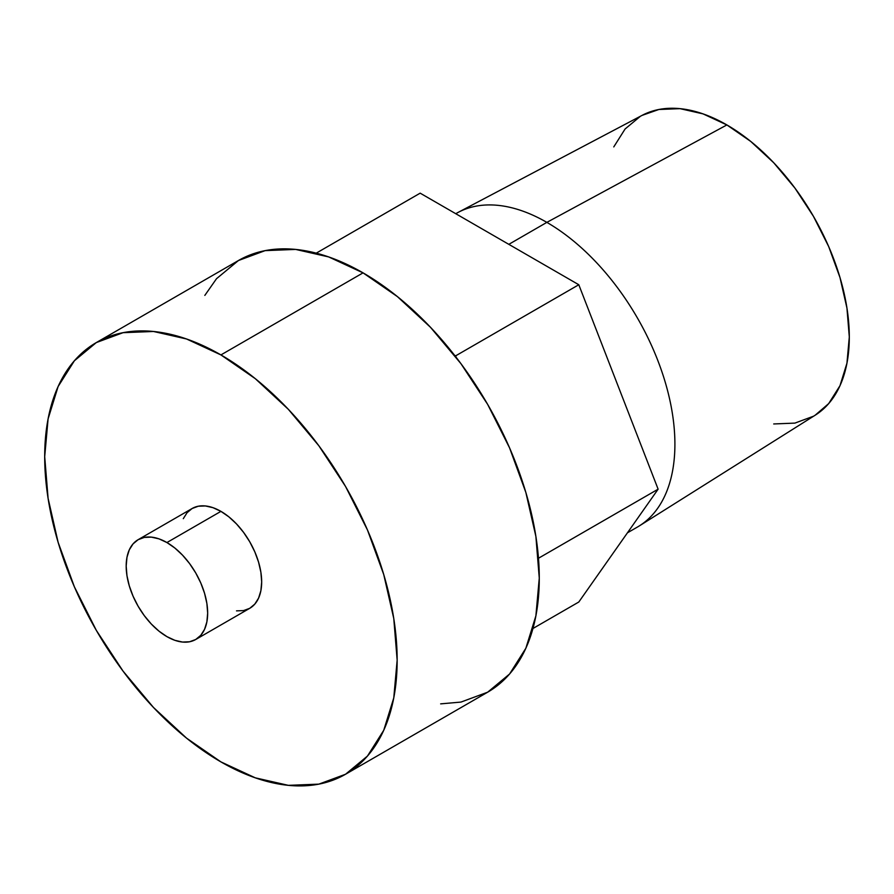 <?xml version="1.0" encoding="UTF-8"?>
<svg xmlns="http://www.w3.org/2000/svg" width="894" height="894" viewBox="0 0 894 894"><rect width="100%" height="100%" fill="white"/><g stroke="black" fill="none" stroke-linecap="round" stroke-linejoin="round"><path stroke-width="1.34" d="M627.443 532.813L637.4 527.069A181.091 104.553 -120 0 0 665.158 381.95A181.091 104.553 -120 0 0 546.86 222.371L508.82 244.341L546.86 222.371A181.091 104.553 60 0 1 664.611 380.129A181.091 104.553 60 0 1 639.378 525.873L815.339 415.107A173.134 99.96 -120 0 0 839.455 275.765A173.134 99.96 -120 0 0 726.878 124.936L546.86 222.371L726.878 124.936A173.134 99.96 -120 0 0 642.238 115.292L458.331 212.291A181.091 104.553 60 0 1 546.86 222.371A181.091 104.553 -120 0 0 456.309 213.409L455.772 213.722M538.479 558.247L658.118 489.174L578.798 602.02L532.947 628.493L578.798 602.02L658.118 489.174L538.479 558.247M455.627 355.857L578.798 284.739L658.118 489.174L578.798 284.739L455.627 355.857L454.498 355.197L456.253 357.466L455.627 355.857M316.252 253.147L420.169 193.16L578.798 284.739L420.169 193.16L316.252 253.147M773.723 423.957L794.889 423.108L813.439 416.246M815.183 415.196L828.671 403.607L839.98 385.705L846.942 363.21L849.3 336.982L846.942 308.05L839.98 277.509L828.671 246.532L813.439 216.326L794.889 188.031L773.723 162.753L750.759 141.442L726.878 124.936L702.997 113.862L680.021 108.655L658.856 109.493L642.082 115.382M640.305 116.365L625.085 128.993L613.776 146.907M440.653 703.869L460.958 702.081L487.666 692.191A249.225 143.889 -120 0 0 525.862 492.482A249.225 143.889 -120 0 0 363.053 272.86L220.93 354.918A249.225 143.889 60 0 1 383.738 574.54A249.225 143.889 60 0 1 345.542 774.249A249.225 143.889 60 0 1 220.93 761.9A249.225 143.889 60 0 1 58.11 542.278A249.225 143.889 60 0 1 96.317 342.57A249.225 143.889 60 0 1 220.93 354.918L363.053 272.86L328.668 256.924L295.612 249.415L265.138 250.633L238.441 260.523L216.516 278.704L204.827 295.4M345.542 774.249L487.666 692.191L509.58 674.009L525.862 648.228L535.886 615.843L539.272 578.105L535.886 536.445L525.862 492.482L509.58 447.905L487.666 404.412L460.958 363.69L430.483 327.293L397.428 296.629L363.053 272.86A249.225 143.889 -120 0 0 238.441 260.523L96.317 342.57L123.026 332.691L153.489 331.473L186.544 338.982L220.93 354.918L255.304 378.676L288.371 409.34L318.834 445.737L345.542 486.459L367.456 529.952L383.738 574.54L393.773 618.503L397.159 660.152L393.773 697.901L383.738 730.286L367.456 756.067L345.542 774.249L318.834 784.139L288.371 785.345L255.304 777.836L220.93 761.9L186.544 738.142L153.489 707.478L123.026 671.081L96.317 630.359L74.403 586.866L58.11 542.278L48.086 498.316L44.7 456.666L48.086 418.917L58.11 386.532L74.403 360.763L96.317 342.57M236.519 610.87L243.559 610.591L249.739 608.311A57.618 33.268 -120 0 0 258.567 562.136A57.618 33.268 -120 0 0 220.93 511.368L166.921 542.546A57.618 33.268 60 0 1 204.558 593.314A57.618 33.268 60 0 1 195.73 639.489A57.618 33.268 60 0 1 166.921 636.629A57.618 33.268 60 0 1 129.284 585.861A57.618 33.268 60 0 1 138.112 539.697A57.618 33.268 60 0 1 166.921 542.546L220.93 511.368L212.984 507.68L205.341 505.948L198.289 506.227L192.121 508.507L187.058 512.72L183.292 518.676M195.73 639.489L249.739 608.311L254.801 604.098L258.567 598.142L260.892 590.655L261.674 581.927L260.892 572.305L258.567 562.136L254.801 551.833L249.739 541.775L243.559 532.366L236.519 523.951L228.875 516.855L220.93 511.368A57.618 33.268 -120 0 0 192.121 508.507L138.112 539.697L144.292 537.406L151.332 537.126L158.976 538.858L166.921 542.546L174.866 548.033L182.51 555.129L189.562 563.544L195.73 572.953L200.804 583.011L204.558 593.314L206.883 603.484L207.665 613.116L206.883 621.833L204.558 629.32L200.804 635.288L195.73 639.489L189.562 641.769L182.51 642.048L174.866 640.316L166.921 636.629L158.976 631.142L151.332 624.046L144.292 615.642L138.112 606.221L133.05 596.164L129.284 585.861L126.97 575.702L126.177 566.07L126.97 557.342L129.284 549.855L133.05 543.898L138.112 539.697"/></g></svg>
